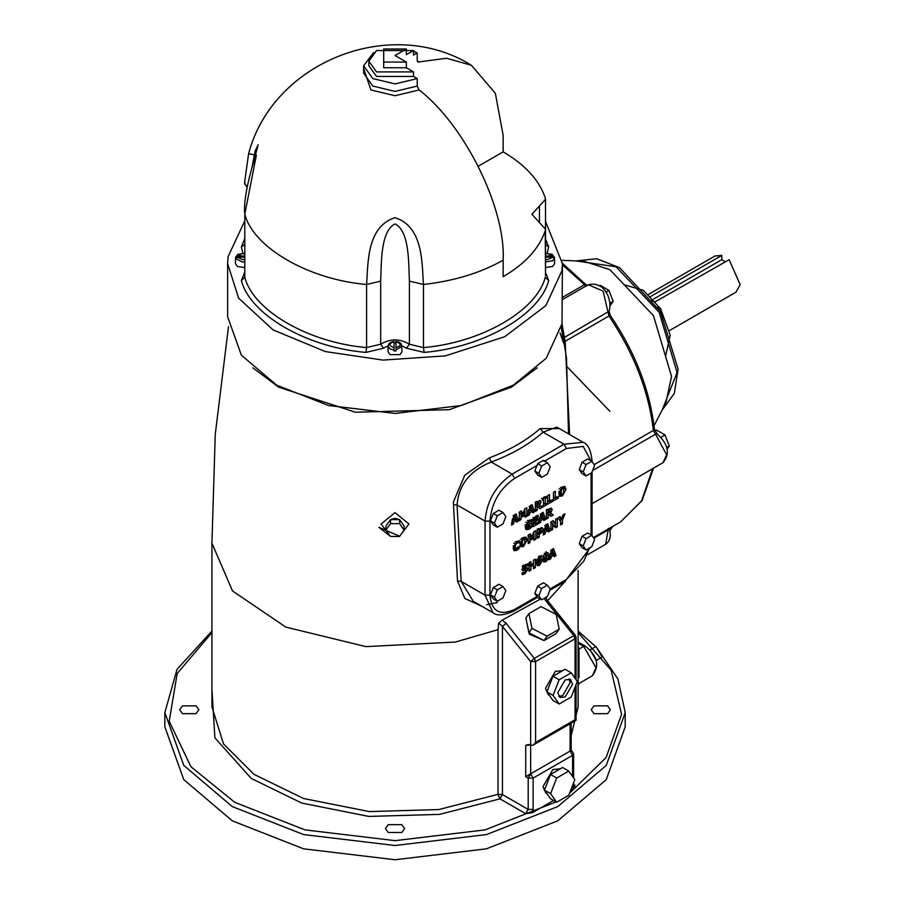 <?xml version="1.0" encoding="UTF-8"?>
<svg xmlns="http://www.w3.org/2000/svg" width="905" height="905" viewBox="0 0 905 905"><rect width="100%" height="100%" fill="white"/><g stroke="black" fill="none" stroke-linecap="round" stroke-linejoin="round"><path stroke-width="1.36" d="M554.482 258.287L554.516 259.418L552.751 257.133L545.5 257.133M545.5 256.013L552.751 256.013L554.516 257.427L554.516 259.418M545.5 253.445L552.14 254.328L554.516 257.427M244.554 257.133L237.302 257.133L235.538 259.418L235.572 258.287M235.538 259.418L235.572 257.156L237.913 254.328L244.554 253.445M235.538 257.427L237.302 256.013L244.554 256.013M554.584 258.853L554.584 263.694L552.548 266.534L545.5 267.529M244.554 267.529L237.506 266.534L235.47 263.694L235.47 258.853M402.001 346.095L396.005 350.077L396.005 347.633C401.537 345.653 401.537 343.674 396.005 341.694L396.005 350.936L394.048 350.936L394.048 341.694C388.517 343.674 388.517 345.653 394.048 347.633L394.048 350.077L390.1 348.934L388.053 346.095L388.053 351.785L390.1 354.636L399.965 354.636L402.001 351.785L401.3 343.957L399.41 342.339L396.005 341.366M394.048 342.961L396.005 342.961M478.304 166.203L503.146 151.859C525.16 164.755 539.199 180.095 545.251 197.856L545.5 199.36L531.914 214.281L545.5 229.203L545.251 230.696C539.199 248.468 525.16 263.796 503.146 276.704L503.146 260.165C505.895 208.489 464.718 125.06 419.139 89.968L417.228 86.077L417.228 78.599L413.528 76.461L413.528 71.902L406.356 67.773L406.356 62.072L395.033 55.533L406.356 48.983L383.697 48.983L383.697 62.072L406.356 62.072M406.356 48.983L406.356 54.685L413.528 50.544L413.528 55.103L417.228 52.965L417.228 60.454L417.94 62.049L446.595 58.248L471.471 65.33L495.363 93.328L503.146 135.32L503.146 151.859M406.356 67.773L383.697 67.773L383.697 62.072M413.528 50.544L376.537 50.544L368.867 61.223L376.537 71.902L413.528 71.902M413.528 76.461L376.537 76.461L368.867 65.782L368.867 61.223M417.228 52.965L413.528 51.144M373.686 52.49L363.64 65.782L372.837 78.599L395.033 83.905L417.228 78.599M244.554 272.575L241.375 280.493L244.803 277.269L244.803 214.157L256.364 155.162L248.603 153.726L244.554 182.697M424.117 352.407C483.259 347.441 540.093 314.635 548.679 280.493L545.251 277.269C536.857 310.641 481.29 342.724 423.472 347.577L423.472 284.475C421.832 264.554 423.834 226.793 395.021 217.675C366.22 226.816 368.222 264.565 366.582 284.475L366.582 347.577C308.763 342.724 253.196 310.641 244.803 277.269L244.803 214.157C253.196 247.54 308.763 279.622 366.582 284.475L380.666 281.127C381.491 262.699 380.485 231.25 395.021 223.908C409.569 231.228 408.562 262.688 409.388 281.127L409.388 344.228L406.515 348.221L424.117 352.407L423.472 347.577L409.388 344.228C399.818 338.493 390.236 338.493 380.666 344.228L366.582 347.577L365.937 352.407L383.539 348.221L380.666 344.228L380.666 281.127M251.963 167.504L255.153 150.988L258.14 144.879M244.554 221.329L228.049 256.76L227.619 263.559L238.592 298.107L273.027 329.873L325.348 351.57L383.019 360.088L445.328 355.88L504.605 336.762L545.862 305.619L562.005 270.629L562.435 263.694L545.5 221.329M659.293 309.589L660.65 308.809L663.637 317.372M657.799 307.168L660.65 308.809L670.175 335.099L665.503 356.661M599.483 285.923L600.366 285.426L608.907 290.358L613.183 301.365L610.275 305.483M610.117 303.13L613.183 301.365M605.739 292.179L608.907 290.358M660.955 437.296L665.005 434.954L669.281 445.961L667.121 449.038M654.903 430.927L656.464 430.022L665.005 434.954M666.702 447.455L669.281 445.961M612.696 526.461L609.778 530.613M650.265 300.437L654.643 301.637M655.503 301.603L729.181 259.69L740.154 284.702L735.946 292.191L669.621 330.483M650.265 296.704L721.783 255.414L721.783 259.678L725.493 261.817M721.783 259.678L653.41 299.159M648.715 294.261L715.029 255.968L721.783 255.414M567.627 367.306L609.88 411.311M654.01 425.712L665.831 403.03L671.533 376.423L653.467 315.664L609.88 269.645L583.985 261.274L562.333 260.335M559.2 629.19L556.123 633.579L544.018 640.57L528.893 632.765L525.862 617.979L528.95 613.601L531.97 628.387L547.095 636.181L559.2 629.19L556.179 614.405L541.043 606.61L528.95 613.601M544.018 640.57L547.095 636.181M528.893 632.765L531.97 628.387M543.634 640.367L529.278 634.111L526.733 622.244M550.048 637.086L544.663 640.186M569.041 678.897L570.116 682.721L562.718 695.526L558.871 696.499M557.785 692.687L565.184 679.87L570.422 679.35L572.582 684.135L565.184 696.952L559.957 697.472L557.785 692.687M559.143 704.011L552.978 700.447L546.925 691.839L552.978 676.239L565.071 669.259L571.236 672.811L559.143 679.802L553.091 695.402L559.143 704.011L571.236 697.02L577.288 681.42L571.236 672.811M552.978 676.239L559.143 679.802M546.925 691.839L553.091 695.402M549.448 695.425L548.351 694.802L545.455 688.411L555.319 671.329L562.491 670.752M556.677 802.249L550.512 798.696L544.459 790.088L550.512 774.488L562.605 767.497L568.77 771.06L556.677 778.04L550.625 793.64L556.677 802.249L568.77 795.257L574.822 779.669L568.77 771.06M550.512 774.488L556.677 778.04M544.459 790.088L550.625 793.64M546.982 793.674L545.885 793.04L542.989 786.649L552.853 769.567L559.833 768.877M589.845 650.039L596.01 646.487L602.119 657.053L595.954 660.616M590.332 650.265L595.999 660.084M385.971 530.002L385.971 525.975L390.553 519.594L399.614 519.651L404.083 526.077L404.083 530.104L399.614 523.678L390.553 523.622L385.971 530.002L390.44 536.439L399.501 536.484L404.083 530.104M390.553 519.594L390.553 523.622M399.614 519.651L399.614 523.678M388.188 522.875L390.474 519.696M390.632 519.594L395.033 518.316L399.501 519.651M399.716 519.798L401.865 522.886M533.328 563.351L533.328 564.844M530.353 564.415L529.063 565.161M530.918 564.743L533.441 563.283L533.441 560.15L535.296 559.086L535.296 567.627L533.441 568.702L533.441 564.912L530.918 566.372L530.918 570.15L529.063 571.225L529.063 562.684L530.918 561.609L530.918 564.743L528.939 563.6M535.296 567.627L533.328 566.485M530.918 570.15L528.939 569.019M530.918 566.372L528.939 565.229M533.441 564.912L531.473 563.77M566.021 489.356L562.435 495.872L559.901 496.257L558.849 493.497L562.435 486.969L564.98 486.596L566.021 489.356L564.041 488.214L563.973 489.288M561.191 494.254L559.12 495.273M558.917 492.433L562.435 494.266L563.6 492.92L563.6 488.576L562.435 488.587L561.281 489.899L561.27 494.277L562.435 494.266M559.301 493.135L560.466 493.123L559.301 493.135M561.281 489.899L559.313 488.757M563.781 486.438L564.041 488.214M561.62 487.433L563.6 488.576L560.466 487.444M548.939 501.212L547.638 501.958M549.505 501.54L552.57 499.764L552.57 501.393L547.638 504.232L547.638 495.691L549.505 494.616L549.505 501.54L547.525 500.397M552.57 501.393L550.602 500.25M525.273 525.839L527.728 527.66L529.527 527.366L530.002 525.398L528.565 526.224L528.565 524.617L531.801 522.751L531.801 526.97L529.006 529.244L526.201 529.663L525.194 526.981L529.063 520.318L531.767 519.515L531.767 521.518L528.758 520.262L530.726 521.404L527.751 523.373L527.106 525.839L527.728 527.66L525.443 528.724M531.801 526.97L529.821 525.828M531.767 521.518L529.629 520.477M531.597 521.619L530.726 521.404M529.821 523.893L529.821 525.296M530.002 525.398L528.022 524.255M527.751 523.373L525.771 522.23M524.866 508.848L524.866 511.574M520.341 511.461L523.067 514.097L524.696 508.938L526.834 507.705L526.834 516.246L524.866 515.115M522.095 513.542L521.54 515.024M526.834 516.246L524.99 517.309L524.99 511.653L523.644 516.076L522.377 516.812L521.031 513.938L521.031 519.594L519.278 520.613L519.278 512.072L521.427 510.827L523.067 514.097M521.031 519.594L519.063 518.463M521.031 513.938L519.063 512.796M523.644 516.076L521.676 514.945M524.99 511.653L524.018 511.087M545.692 519.425L543.781 520.533L543.317 519.051L540.986 520.398L540.523 522.411L538.667 523.486L541.167 513.497L543.192 512.332L545.692 519.425L543.713 518.294L542.853 518.791M541.88 513.078L543.713 518.294M541.394 518.61L542.91 517.739L542.152 515.352L541.394 518.61L539.414 517.479M540.523 522.411L538.554 521.269M540.986 520.398L539.018 519.255L541.337 517.92L543.317 519.051M542.152 515.352L540.183 514.21M513.373 524.018L511.517 525.092L514.017 515.103L516.042 513.938L518.542 521.031L516.631 522.14L516.167 520.658L514.198 519.527L511.868 520.861L513.848 522.004L513.373 524.018L511.404 522.875M514.741 514.685L516.574 519.9L515.714 520.398M515.013 516.959L514.244 520.217L515.76 519.346L515.013 516.959L513.033 515.816M514.244 520.217L512.275 519.085M516.167 520.658L513.848 522.004M518.542 521.031L516.574 519.9M548.272 517.943L546.428 519.006L546.428 510.465L551.315 508.09L552.186 509.481L550.772 512.864L553.26 515.058L550.998 516.359L546.971 513.271L546.303 513.667L548.272 514.798L548.272 517.943L546.303 516.8M553.26 515.058L551.292 513.916L549.03 515.228M548.95 514.413L548.272 514.798M548.272 513.259L549.923 512.026L549.81 510.205L548.272 510.963L548.272 513.259L546.303 512.128M548.272 510.963L546.303 509.832M550.772 512.864L548.803 511.721L551.292 513.916M552.186 509.481L550.206 508.35L549.844 510.126M550.274 510.85L547.842 509.074M529.436 514.753L527.57 515.827L530.07 505.838L532.106 504.662L534.606 511.766L532.683 512.875L532.231 511.393L530.251 510.25L527.932 511.597L529.9 512.739L529.436 514.753L527.457 513.61M530.794 505.42L532.626 510.624L531.767 511.121M531.065 507.682L530.307 510.952L531.823 510.081L531.065 507.682L529.086 506.551M530.307 510.952L528.328 509.809M532.231 511.393L529.9 512.739M534.606 511.766L532.626 510.624M516.8 550.342L514.187 550.726L513.18 548L516.8 541.462L519.3 540.738L519.3 542.774L516.336 541.495L518.316 542.638L515.726 544.346L515.092 546.903L515.76 548.735L517.106 548.566L519.3 546.156L519.3 548.159L516.8 550.342L514.821 549.199L513.429 549.754M519.3 542.774L517.14 541.733M519.119 542.876L518.316 542.638M518.282 549.233L516.303 548.102L514.821 549.199M519.3 548.159L517.332 547.027M513.791 547.593L515.76 548.735L513.791 547.593L513.124 545.76L515.092 546.903M539.685 505.194L542.174 507.388L539.912 508.701L537.853 506.755L537.185 507.139L537.185 510.273L535.341 511.336L535.341 502.795L540.228 500.431L541.1 501.823L539.685 505.194L537.717 504.051L540.206 506.257L537.943 507.558M539.12 500.657L538.747 502.467M537.853 506.755L535.884 505.612L535.217 505.997L537.185 507.139M539.188 503.191L538.724 502.547L537.185 503.304L537.185 505.601L539.188 503.191L536.756 501.404M542.174 507.388L540.206 506.257M537.185 503.304L535.217 502.162M537.185 505.601L535.217 504.458M537.185 510.273L535.217 509.13M542.378 531.586L539.188 534.459L539.188 537.253L537.321 538.328L537.321 529.776L542.14 527.558L543.011 529.187L542.378 531.586L540.409 530.454L541.032 527.717M538.577 532.513L537.208 533.317L539.188 534.459M539.188 537.253L537.208 536.111M539.312 532.785L540.783 531.586L540.602 529.651L539.188 530.296L539.312 532.785M539.188 532.864L537.208 531.721M539.188 530.296L537.208 529.165M541.111 530.341L538.633 528.509M544.437 503.553L543.486 504.357M543.373 498.157L543.373 499.515M546.405 497.897L545.342 498.508L545.342 504.074L546.405 503.463L546.405 504.945L542.423 507.252L542.423 505.759L543.486 505.148L543.486 499.583L542.423 500.194L542.423 498.7L546.405 496.404L546.405 497.897L544.437 496.755M545.342 498.508L543.373 497.365M545.342 504.074L543.373 502.931M546.405 504.945L544.437 503.814M543.486 499.583L541.518 498.44M550.24 530.873L548.328 531.97L547.864 530.488L545.545 531.835L545.07 533.848L543.215 534.923L545.715 524.934L547.74 523.769L550.24 530.873L548.272 529.73L547.401 530.228M546.439 524.527L548.272 529.73M545.941 530.059L547.457 529.176L546.699 526.789L545.941 530.059L543.973 528.916M545.07 533.848L543.102 532.717M545.545 531.835L543.566 530.703L545.896 529.357L547.864 530.488M546.699 526.789L544.731 525.647M554.754 497.852L553.464 498.598M555.319 498.18L558.396 496.404L558.396 498.022L553.464 500.872L553.464 492.331L555.319 491.257L555.319 498.18L553.351 497.037M558.396 498.022L556.428 496.89M552.672 523.509L552.672 529.459L550.975 530.443L550.975 521.902L553.26 520.579L555.613 524.119L555.613 519.221L557.31 518.237L557.31 526.778L555.523 527.819L552.672 523.509L550.704 522.366M557.31 526.778L555.342 525.647L553.555 526.676M552.672 529.459L550.704 528.328M555.342 523.95L555.342 525.647M555.613 524.119L552.378 521.088M534.482 523.622L533.203 524.357M534.482 519.832L533.203 520.579M537.955 520.104L535.047 521.789L535.047 523.95L538.204 522.128L538.204 523.757L533.203 526.642L533.203 518.101L538.204 515.205L538.204 516.834L535.047 518.656L535.047 520.16L537.955 518.486L537.955 520.104L535.986 518.972M535.047 521.789L533.079 520.647M535.047 523.95L533.079 522.807M538.204 523.757L536.224 522.615M535.047 520.16L533.079 519.018M535.047 518.656L533.079 517.513M538.204 516.834L536.224 515.703M526.201 570.569L523.497 569.041L524.233 569.437L521.88 569.505L523.859 570.636L522.253 569.143L525.33 564.686L527.807 563.826L527.807 565.783L525.42 566.191L524.153 567.786L526.586 567.695L528.101 569.109L524.9 573.781L522.208 574.675L522.208 572.639L524.9 572.22L526.201 570.569L522.796 570.546M522.864 572.673L522.208 573.023M526.133 567.786L525.613 569.946M526.586 567.695L527.604 567.808M522.185 566.643L525.126 568.091M527.649 565.874L525.398 564.652M527.807 565.783L525.681 564.731M524.9 537.016L525.092 539.866M522.309 544.833L520.239 545.862M523.554 544.844L522.389 544.855L523.554 544.844L524.719 543.498L524.708 539.154L522.4 540.477L522.389 544.855L520.036 543.011M521.585 538.023L524.708 539.154L522.739 538.011M519.968 544.075L523.554 537.559L526.099 537.185L527.129 539.934L523.554 546.462L521.02 546.835L519.968 544.075M522.4 540.477L520.42 539.335M541.371 558.917L542.208 560.727L539.437 565.421L537.423 565.727L536.552 563.091L537.446 559.041L541.586 555.432L541.586 557.118L540.342 557.571L538.407 560.727L541.563 558.996M540.217 559.109L540.036 560.998L538.079 559.867M538.283 563.702L536.71 564.63M539.425 563.962L538.792 563.996L540.047 563.261L540.002 560.987L538.407 561.835L538.792 563.996L536.575 562.457M538.407 561.835L536.427 560.693L538.034 559.856L540.353 561.903M538.407 560.727L536.439 559.584M541.462 557.186L539.482 556.055M541.586 557.118L539.618 555.975M533.814 531.801L533.814 534.538M529.289 534.414L532.016 537.061L533.656 531.902L535.794 530.669L535.794 539.21L533.814 538.068M531.054 536.507L530.488 537.977M535.794 539.21L533.95 540.274L533.95 534.617L532.604 539.041L531.326 539.776L529.991 536.903L529.991 542.559L528.237 543.566L528.237 535.025L530.375 533.792L532.016 537.061M529.991 542.559L528.011 541.416M529.991 536.903L528.011 535.76M532.604 539.041L530.624 537.909M533.95 534.617L532.966 534.052M548.645 555.647L547.989 559.358L545.794 561.745L543.588 561.881L542.932 558.939L543.588 555.24L545.794 552.853L548 552.729L548.645 555.647L546.654 555.003M544.753 559.946L543.124 560.942M545.794 560.172L546.778 556.733L545.794 554.426L544.799 557.876L545.794 560.172L542.943 558.442M546.02 551.598L546.665 554.516M544.358 553.227L545.794 554.426M559.188 517.162L561.519 518.859L562.921 515.002L564.969 513.825L562.412 520.273L562.412 523.837L560.557 524.911L560.557 521.45L557.966 517.864L560.082 516.642L561.519 518.859M560.738 518.395L560.444 521.291M562.412 523.837L560.444 522.694M562.412 520.273L560.444 519.131M556.021 555.659L554.109 556.767L553.656 555.285L551.326 556.632L550.862 558.645L548.996 559.72L551.496 549.731L553.521 548.554L556.021 555.659L554.052 554.516L553.193 555.014M552.22 549.312L554.052 554.516M551.722 554.844L553.249 553.973L552.491 551.586L551.722 554.844L549.754 553.702M550.862 558.645L548.883 557.503M551.326 556.632L549.358 555.489L551.677 554.143L553.656 555.285M552.491 551.586L550.512 550.444M541.688 477.376L537.683 475.057L534.832 471.007L537.683 463.665L541.688 465.985L538.837 473.315L541.688 477.376L547.378 474.084L550.229 466.742L547.378 462.693L541.688 465.985M541.756 599.823L537.74 597.515L534.832 593.544L537.615 586.191L543.317 582.82L547.321 585.139L541.62 588.51L538.837 595.852L541.756 599.823L547.446 596.452L550.229 589.11L547.321 585.139M586.078 475.951L582.073 473.632L579.223 469.582L582.073 462.24L587.764 458.959L591.768 461.267L586.078 464.559L583.227 471.901L586.078 475.951L591.768 472.659L594.619 465.317L591.768 461.267M497.298 601.248L493.293 598.929L490.442 594.879L493.293 587.537L498.983 584.257L502.988 586.564L497.298 589.856L494.447 597.187L497.298 601.248L502.988 597.956L505.838 590.614L502.988 586.564M497.298 527.208L493.293 524.889L490.442 520.839L493.293 513.497L498.983 510.216L502.988 512.524L497.298 515.816L494.447 523.158L497.298 527.208L502.988 523.916L505.838 516.574L502.988 512.524M586.078 549.991L582.073 547.672L579.223 543.622L582.073 536.28L587.764 533L591.768 535.308L586.078 538.599L583.227 545.93L586.078 549.991L591.768 546.699L594.619 539.357L591.768 535.308M582.073 462.24L586.078 464.559M579.223 469.582L583.227 471.901M490.442 594.879L494.447 597.187M493.293 587.537L497.298 589.856M534.832 471.007L538.837 473.315M537.683 463.665L543.373 460.374L547.378 462.693M534.832 593.544L538.837 595.852M537.615 586.191L541.62 588.51M490.442 520.839L494.447 523.158M493.293 513.497L497.298 515.816M582.073 536.28L586.078 538.599M579.223 543.622L583.227 545.93M565.082 581.44L547.593 600.705M575.048 635.955L573.815 635.615L534.357 658.399L506.144 623.296L502.162 620.163L498.666 623.002L498.022 629.654L455.407 642.052L365.937 646.623L285.844 627.108L232.528 590.976L211.928 543.181L215.266 434.332L228.49 326.615M578.125 643.206L583.68 646.408L585.433 646.238L578.329 642.143M579.008 677.585L579.008 649.111L578.125 649.1M592.051 461.663L592.108 461.312C591.01 450.373 588.024 444.038 583.137 442.33L563.951 444.231L512.162 474.13C495.691 485.499 486.652 501.155 485.035 521.11L485.035 595.151L492.987 612.708L473.281 601.339L461.165 581.372L457.059 504.956C458.778 484.661 470.181 470.362 491.279 462.059L512.162 474.13L514.628 478.394L536.97 465.498M559.392 428.619L540.161 428.54C526.778 440.35 509.854 450.124 489.379 457.851L491.279 462.059C512.151 454.186 529.414 444.219 543.068 432.16L556.835 427.137L583.137 442.33M390.304 536.235L378.867 527.298L399.671 536.258M398.562 536.484L391.265 536.439M489.379 457.851L464.774 475.216L453.36 502.06L457.511 580.987L464.853 598.476L481.901 606.316M566.541 358.55L568.51 433.88M502.162 620.163L540.443 599.065M546.1 597.255L546.134 598.522M544.086 461.392L566.417 448.495L563.951 444.231L543.068 432.16L540.161 428.54M576.078 684.553L576.078 720.323L575.048 719.735L535.59 742.519L535.59 661.578L534.357 658.399L530.658 661.578L535.59 661.578L575.048 638.794L576.078 637.369L575.309 635.186L547.084 600.083L545.817 597.096M544.256 598.341L545.602 600.513L546.835 600.841M572.582 776.479L572.582 755.336L570.116 751.059L530.658 773.843L533.124 778.108L572.582 755.336L573.612 753.91L573.612 777.938M498.022 629.654L498.022 794.33L502.445 794.567L528.192 809.432L528.192 778.108L525.726 776.682L530.658 773.843L528.192 778.108L533.124 778.108L533.124 809.432L528.192 809.432L525.726 813.708L532.468 812.667L533.124 809.432M571.87 750.89L570.116 751.059L571.87 750.89L573.612 753.91M572.582 785.438L573.25 789.126L570.557 790.676M553.589 800.473L532.468 812.667M530.002 744.985L528.226 744.476L525.726 745.358L530.002 744.985M573.25 789.126L575.048 785.235L573.623 785.529M506.144 623.296L502.445 626.475L530.658 661.578L530.658 745.358L533.124 745.12L535.59 742.519M498.666 623.002L502.445 626.475L502.445 794.567L499.979 798.844L525.726 813.708M211.928 542.253L211.928 706.918L223.524 743.944L253.977 774.329L303.537 798.493L369.297 811.581L438.767 809.568L498.022 794.33L499.979 798.844L439.592 814.376L368.799 816.423L301.795 803.086L251.285 778.458L214.904 737.869L211.928 689.033M388.245 824.659L401.809 824.659L404.614 828.573L401.809 832.487L388.245 832.487L385.44 828.573L388.245 824.659M196.034 705.855L198.851 709.769L196.034 713.683L182.471 713.683L179.665 709.769L182.471 705.855L196.034 705.855M594.019 713.683L591.203 709.769L594.019 705.855L607.583 705.855L610.389 709.769L607.583 713.683L594.019 713.683M569.596 434.513L565.161 341.287L563.249 340.563M563.521 338.47L564.403 337.418L561.994 323.809M562.435 263.694L562.005 323.73L546.292 358.199L513.395 385.134L461.516 405.497L395.033 413.449L328.538 405.497L276.659 385.134L241.386 355.179L227.619 316.795L227.619 263.694M164.846 712.62L183.783 765.404L232.268 806.593L303.605 834.58L395.033 845.508L486.449 834.58L557.785 806.593L606.271 765.404L625.208 712.62L625.208 726.851L606.271 779.635L557.785 820.824L486.449 848.822L395.033 859.75L303.605 848.822L232.268 820.824L183.783 779.635L164.846 726.851L164.846 712.62L177.018 669.349L211.928 631.034M545.5 261.839L552.548 260.844L554.516 258.559M552.751 257.133L547.615 259.588L545.5 259.339M235.538 258.559L242.438 262.02L244.554 261.839M237.302 256.013L242.438 253.547L244.554 253.807M545.5 253.807L547.615 253.547L552.751 256.013M244.554 259.339L242.438 259.588L237.302 257.133M417.228 86.077L395.033 91.394L372.837 86.077L363.64 73.271L363.64 65.782M419.139 62.128L417.307 61.144M363.64 68.35L370.914 89.968L395.033 95.726L419.139 89.968M409.388 281.127L423.472 284.475C454.242 280.98 480.804 272.869 503.146 260.165M545.5 199.36L545.5 275.765L545.251 230.696M548.679 280.493L545.5 272.575M547.174 253.242L548.679 246.895L545.251 244.418M548.679 246.895L545.5 239.101M244.554 239.101L241.375 246.895L244.803 244.418M241.375 246.895L242.879 253.242M241.375 280.493C249.961 314.635 306.795 347.441 365.937 352.407M383.539 348.221L388.064 345.812M401.99 345.812L406.515 348.221M244.803 181.317L244.803 184.315M247.076 187.437L244.554 182.821M539.459 205.989L539.459 222.573M564.007 344.058L560.059 333.029M576.066 260.934L616.045 266.794L659.202 312.349L677.076 372.509L662.166 410.067M657.29 434.015L654.383 429.038L653.353 430.452L655.548 434.196L657.29 434.015C668.388 444.287 670.288 453.846 662.98 462.715L592.108 503.644M592.594 470.543L655.548 434.196L666.6 454.74L662.98 462.715M652.675 468.666L641.577 500.838L620.683 521.857L593.386 537.615M608.024 529.165L608.409 528.328M593.804 538.192L608.194 529.889L605.649 544.29L587.82 554.584M562.435 264.837L585.512 285.618M562.435 297.417L583.997 284.962L586.949 285.709M594.144 464.638L653.353 430.452C648.828 391.39 634.02 353.233 608.952 316.003L565.161 341.287L564.403 337.418L609.065 311.23C612.515 301.885 605.852 280.392 588.205 284.736L603.092 291.071L608.952 316.003L609.925 315.992M562.435 495.872L560.455 494.741M560.772 492.388L558.804 491.245M529.006 529.244L527.027 528.101M529.312 521.766L527.332 520.635M527.106 525.839L525.138 524.708M548.894 510.601L546.925 509.47M517.094 542.898L515.126 541.756M515.726 544.346L513.757 543.204M537.808 502.942L535.839 501.8M541.1 501.823L539.12 500.68M543.011 529.187L541.043 528.045M541.473 532.853L539.493 531.71M540.161 533.893L538.181 532.751M539.448 530.149L537.48 529.006M524.9 573.781L522.92 572.639M528.101 569.109L526.133 567.967M524.583 566.869L522.604 565.727M525.42 566.191L523.452 565.048M527.129 539.934L525.16 538.803M521.891 542.966L519.911 541.823M523.554 546.462L521.574 545.319M542.208 560.727L540.24 559.584M539.437 565.421L537.468 564.279M538.396 562.356L536.416 561.213M539.188 561.179L537.219 560.037M540.342 557.571L538.373 556.428M547.989 559.358L546.02 558.215M545.794 561.745L543.815 560.614M544.799 557.876L542.83 556.733M536.993 596.486L514.628 609.393C499.764 616.169 491.539 611.418 489.967 595.151L489.967 521.11C491.438 502.976 499.651 488.734 514.628 478.394M589.404 548.068L583.861 561.077L566.417 579.494L550.093 588.917M591.078 473.055L591.078 534.912M566.417 448.495L583.159 446.403L591.022 460.837M578.125 570.388L578.125 706.918L571.146 735.844M578.125 646.328L579.008 649.111L583.68 646.408L596.01 667.766L592.402 675.752L579.46 683.218L577.956 685.187M453.45 504.73L457.059 504.956L485.035 521.11L489.967 521.11M457.511 580.987L461.165 581.372L485.035 595.151L489.967 595.151M537.593 597.311L513.916 610.988L514.628 609.393M590.309 547.548L566.417 579.494M592.108 471.81L592.051 535.703M537.163 367.849L511.359 387.193L449.276 409.694L355.382 412.216L278.695 387.193L252.891 367.849M388.924 534.255L381.073 524.018L395.033 512.626L408.981 524.018L401.096 534.267M545.602 600.513L573.815 635.615L575.048 638.794L575.048 678.241M575.048 687.189L575.048 719.735M572.582 786.66L573.612 785.235L573.612 782.802M570.116 723.762L570.116 751.059M530.658 773.843L530.658 745.358M525.726 776.682L525.726 745.358M578.125 632.606L611.158 670.277L621.588 714.283L606.09 757.53L569.528 793.312M556.055 801.898L485.069 829.885L395.033 840.655L304.985 829.885L234.734 802.316L190.944 766.75L169.212 721.274L177.176 673.558L211.928 632.606M575.048 785.235L573.612 784.397M394.048 341.366L390.677 342.328L388.754 343.945L388.053 346.095M471.471 65.33C390.847 14.944 272.778 61.778 248.603 153.726M244.554 212.664C243.977 200.82 247.167 183.33 254.124 160.196L258.14 144.789M623.986 284.736L643.319 290.301L660.627 308.797M576.021 260.934L596.667 258.728L619.54 267.654L660.48 311.614L678.071 369.048L674.372 393.324L662.143 410.101M653.557 468.156L642.098 500.51L620.683 521.857M605.649 544.29C610.151 541.111 611.361 535.918 609.269 528.701L609.201 528.486M587.187 285.765L562.435 263.264M654.383 429.038C649.903 390.179 635.231 352.317 610.332 315.438L609.065 311.23M561.417 494.379L559.448 493.248M563.453 488.462L561.473 487.32M550.059 510.25L548.091 509.119M538.973 502.592L536.993 501.449M540.839 529.697L538.86 528.565M526.043 570.195L524.074 569.053M524.312 568.17L522.343 567.039M524.561 539.041L522.592 537.909M522.536 544.968L520.567 543.826M538.86 564.041L536.891 562.899M585.433 646.238C597.481 655.82 599.811 665.661 592.402 675.752M513.916 610.988C503.893 615.502 496.913 616.079 492.987 612.708M565.704 581.089L549.788 590.275M561.564 326.615L566.553 358.663M497.309 602.56L486.585 604.687M576.078 637.369L576.078 679.689M571.146 723.174L571.146 750.471M576.078 720.323L533.124 745.12M563.17 339.975L561.36 327.734M588.205 284.736L562.435 299.612M625.208 712.62L617.934 678.976L596.723 647.697M595.716 646.656L578.125 631.034"/></g></svg>
